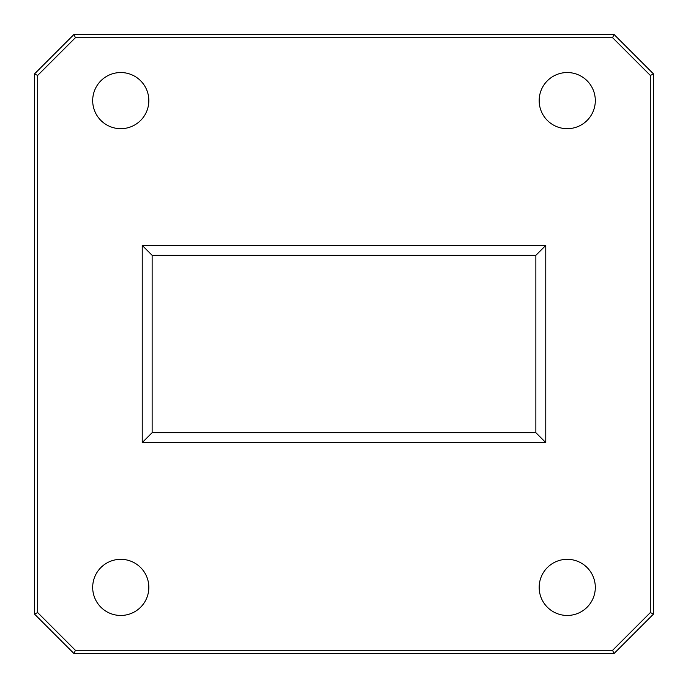 <?xml version="1.0" encoding="UTF-8"?>
<svg xmlns="http://www.w3.org/2000/svg" width="688" height="688" viewBox="0 0 688 688"><rect width="100%" height="100%" fill="white"/><g stroke="black" fill="none" stroke-linecap="round" stroke-linejoin="round"><path stroke-width="1.03" d="M92.691 100.611A28.07 28.07 0 0 0 120.761 128.682A28.07 28.07 0 0 0 148.832 100.611A28.07 28.07 0 0 0 120.761 72.541A28.07 28.07 0 0 0 92.691 100.611M539.168 100.611A28.07 28.07 0 0 0 567.239 128.682A28.07 28.07 0 0 0 595.309 100.611A28.07 28.07 0 0 0 567.239 72.541A28.07 28.07 0 0 0 539.168 100.611M92.691 587.389A28.07 28.07 0 0 0 120.761 615.459A28.07 28.07 0 0 0 148.832 587.389A28.07 28.07 0 0 0 120.761 559.318A28.07 28.07 0 0 0 92.691 587.389M539.168 587.389A28.07 28.07 0 0 0 567.239 615.459A28.07 28.07 0 0 0 595.309 587.389A28.07 28.07 0 0 0 567.239 559.318A28.07 28.07 0 0 0 539.168 587.389M75.396 650.298L612.604 650.298L650.298 612.604L650.298 75.396L612.604 37.702L75.396 37.702L37.702 75.396L37.702 612.604L75.396 650.298L74.029 653.6L34.4 613.971L34.4 74.029L74.029 34.4L613.971 34.4L653.6 74.029L653.6 613.971L613.971 653.6L74.029 653.6M535.866 255.334L152.134 255.334L152.134 432.666L535.866 432.666L535.866 255.334L545.773 245.427L545.773 442.573L142.227 442.573L142.227 245.427L545.773 245.427M74.029 34.4L75.396 37.702M37.702 75.396L34.4 74.029M37.702 612.604L34.4 613.971M613.971 34.4L612.604 37.702M653.6 74.029L650.298 75.396M612.604 650.298L613.971 653.6M653.6 613.971L650.298 612.604M545.773 442.573L535.866 432.666M152.134 255.334L142.227 245.427M142.227 442.573L152.134 432.666"/></g></svg>
